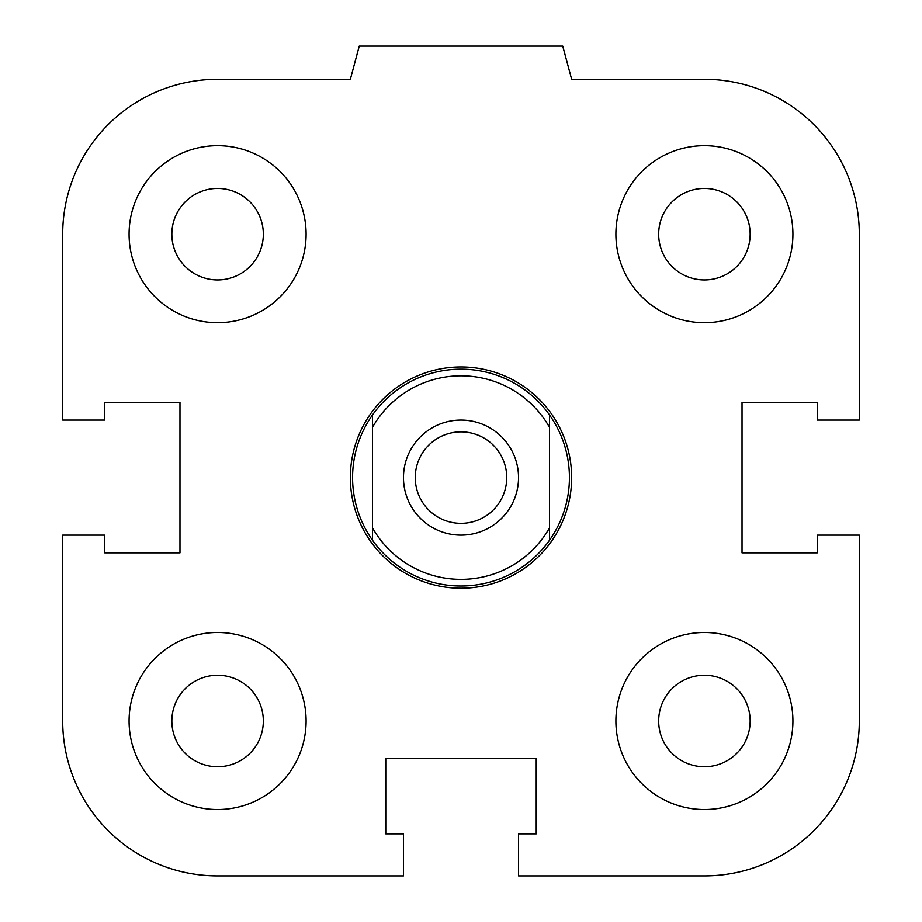 <?xml version="1.0" encoding="UTF-8"?>
<svg xmlns="http://www.w3.org/2000/svg" width="922" height="922" viewBox="0 0 922 922"><rect width="100%" height="100%" fill="white"/><g stroke="black" fill="none" stroke-linecap="round" stroke-linejoin="round"><path stroke-width="1.38" d="M658.665 721.004A45.743 45.743 0 0 1 704.408 675.261A45.743 45.743 0 0 1 750.151 721.004A45.743 45.743 0 0 1 704.408 766.747A45.743 45.743 0 0 1 658.665 721.004M615.896 721.004A88.512 88.512 0 0 1 748.664 644.351A88.512 88.512 0 0 1 748.664 797.657A88.512 88.512 0 0 1 615.896 721.004M171.849 721.004A45.743 45.743 0 0 1 217.592 675.261A45.743 45.743 0 0 1 263.335 721.004A45.743 45.743 0 0 1 217.592 766.747A45.743 45.743 0 0 1 171.849 721.004M129.08 721.004A88.512 88.512 0 0 1 261.848 644.351A88.512 88.512 0 0 1 261.848 797.657A88.512 88.512 0 0 1 129.08 721.004M171.849 234.188A45.743 45.743 0 0 1 217.592 188.445A45.743 45.743 0 0 1 263.335 234.188A45.743 45.743 0 0 1 217.592 279.931A45.743 45.743 0 0 1 171.849 234.188M129.08 234.188A88.512 88.512 0 0 1 261.848 157.535A88.512 88.512 0 0 1 261.848 310.841A88.512 88.512 0 0 1 129.08 234.188M658.665 234.188A45.743 45.743 0 0 1 704.408 188.445A45.743 45.743 0 0 1 750.151 234.188A45.743 45.743 0 0 1 704.408 279.931A45.743 45.743 0 0 1 658.665 234.188M615.896 234.188A88.512 88.512 0 0 1 748.664 157.535A88.512 88.512 0 0 1 748.664 310.841A88.512 88.512 0 0 1 615.896 234.188M518.533 833.857L536.235 833.857L536.235 758.622L385.765 758.622L385.765 833.857L403.467 833.857L403.467 875.9L217.592 875.9A154.896 154.896 0 0 1 62.696 721.004L62.696 535.129L104.739 535.129L104.739 552.831L179.974 552.831L179.974 402.361L104.739 402.361L104.739 420.063L62.696 420.063L62.696 234.188A154.896 154.896 0 0 1 217.592 79.292L350.36 79.292L359.257 46.1L562.743 46.1L571.64 79.292L704.408 79.292A154.896 154.896 0 0 1 859.304 234.188L859.304 420.063L817.261 420.063L817.261 402.361L742.026 402.361L742.026 552.831L817.261 552.831L817.261 535.129L859.304 535.129L859.304 721.004A154.896 154.896 0 0 1 704.408 875.9L518.533 875.9L518.533 833.857M372.488 527.857L372.488 540.223A108.427 108.427 0 0 1 372.488 414.969L372.488 527.857A101.789 101.789 0 0 0 549.512 527.857L549.512 414.969A108.427 108.427 0 0 1 549.512 540.223L549.512 527.857M372.488 427.335A101.789 101.789 0 0 1 549.512 427.335M518.533 477.596A57.533 57.533 0 0 1 432.234 527.419A57.533 57.533 0 0 1 432.234 427.773A57.533 57.533 0 0 1 518.533 477.596M372.488 540.223A108.427 108.427 0 0 0 549.512 540.223M549.512 414.969A108.427 108.427 0 0 0 372.488 414.969M415.257 477.596A45.743 45.743 0 0 1 483.866 437.985A45.743 45.743 0 0 1 483.866 517.207A45.743 45.743 0 0 1 415.257 477.596M350.36 477.596A110.64 110.64 0 0 0 516.32 573.415A110.64 110.64 0 0 0 516.32 381.777A110.64 110.64 0 0 0 350.36 477.596"/></g></svg>
